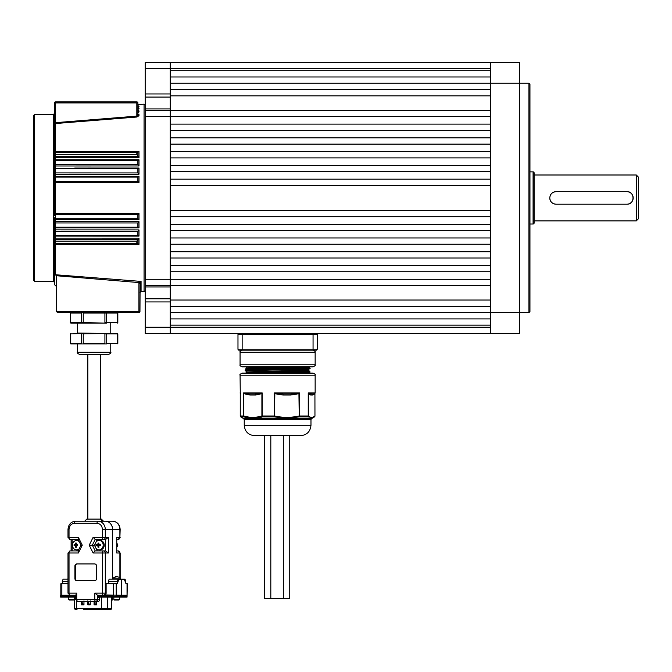 <?xml version="1.0" encoding="UTF-8"?>
<svg xmlns="http://www.w3.org/2000/svg" width="672" height="672" viewBox="0 0 672 672"><rect width="100%" height="100%" fill="white"/><g stroke="black" fill="none" stroke-linecap="round" stroke-linejoin="round"><path stroke-width="1.01" d="M528.914 83.236L529.956 84.277L529.956 311.598L528.914 312.64L528.914 83.236L519.523 83.236L519.523 333.497L490.325 333.497L490.325 312.64L170.201 312.64L170.201 318.898L490.325 318.898M490.325 76.978L170.201 76.978L170.201 83.236L490.325 83.236L490.325 312.64L528.914 312.64M490.325 62.378L519.523 62.378L519.523 83.236L490.325 83.236L490.325 62.378L170.201 62.378L170.201 301.93L145.177 301.93L145.177 298.796L170.201 298.796M638.4 177.08L638.4 218.795L636.317 220.878L636.317 174.997L638.4 177.08M555.24 191.73A6.258 6.258 0 0 0 553.619 192.158M553.552 192.192A6.258 6.258 0 0 0 551.594 193.511M549.763 197.938C550.133 194.141 552.216 192.049 556.021 191.68L626.926 191.68C634.998 191.285 635.006 204.582 626.926 204.196L556.021 204.196C552.216 203.826 550.133 201.743 549.763 197.938A6.258 6.258 0 0 0 551.594 202.364M534.122 222.961L534.122 172.914A1.042 1.042 0 0 0 533.081 171.872L533.081 224.011A1.042 1.042 0 0 0 534.122 222.961L534.122 220.878L636.317 220.878M529.956 224.011L533.081 224.011M529.956 171.872L533.081 171.872M534.122 172.914L534.122 220.878M534.122 174.997L636.317 174.997M627.152 204.187A6.258 6.258 0 0 0 631.352 202.364M631.369 202.348A6.258 6.258 0 0 0 627.169 191.688M551.62 202.39A6.258 6.258 0 0 0 553.619 203.717M553.694 203.742A6.258 6.258 0 0 0 555.778 204.187M137.928 113.996L137.878 113.702A1.042 0.932 180 0 0 138.986 114.635L137.886 113.82M137.878 113.971L136.836 116.122L136.836 102.925L55.499 102.925L55.499 122.657L54.457 122.657L54.457 102.925A1.042 1.042 0 0 1 55.499 101.884L136.836 101.884A1.042 1.042 0 0 1 137.878 102.925L137.878 114.794A1.042 0.916 180 0 0 138.986 115.71L136.903 117.02L55.423 123.547L55.423 151.57L138.986 151.528L137.878 152.057L137.878 156.232L55.499 156.232A1.042 1.042 0 0 1 54.457 155.182A1.042 0.437 0 0 1 55.499 154.753L136.836 154.753L136.836 152.645L55.499 152.645A1.042 0.454 180 0 0 54.457 153.098L55.423 152.057M137.878 109.964L138.113 110.485L137.878 109.964A1.042 0.974 180 0 0 138.986 110.939L137.978 110.342M137.878 110.813A1.042 0.958 180 0 0 138.986 111.77L138.785 112.165M138.138 107.806L137.878 107.142A1.042 1 180 0 0 138.986 108.142L138.39 107.78M137.878 107.772A1.042 0.991 180 0 0 138.986 108.763L137.878 109.435M138.298 105.974L137.878 105.151A1.042 1.025 180 0 0 138.986 106.176L138.247 105.941M137.878 105.58A1.042 1.016 180 0 0 138.986 106.596L137.878 107.083M140.104 282.668L139.961 311.598A1.042 1.042 0 0 1 138.919 312.64L57.582 312.64L56.54 311.598L56.54 276.234L55.566 274.756L141.078 281.408L140.104 282.668L56.448 275.738M138.046 243.818L138.919 244.289L137.878 243.818L137.878 239.744L137.878 243.818L55.499 243.818L55.566 244.314L54.457 242.777L54.457 240.694A1.042 1.042 0 0 1 55.499 239.652L137.878 239.652L138.986 238.157L55.566 238.132L138.986 238.157L138.986 244.348L55.566 244.314M83.336 236.082L138.986 236.099L137.995 235.477L55.499 235.477L54.457 234.436L54.457 232.352L54.667 235.066M137.878 227.136L137.878 222.961L55.499 222.961L54.499 223.709L55.423 221.642L138.986 221.659L138.986 227.842L55.566 227.825L138.986 227.842L137.953 227.136L55.499 227.136L54.457 226.094L54.457 224.011L54.608 226.632M54.499 232.058L54.457 226.094L55.566 227.825L55.566 221.642L138.986 221.659L137.878 222.961M138.919 176.35L55.566 176.299L138.986 176.282L137.92 177.08L55.423 177.089L54.457 178.13L54.474 215.485M137.878 160.398L137.878 164.573L55.499 164.573L55.423 159.81L138.986 159.785L137.995 160.398L55.499 160.398L54.457 161.44L54.457 124.438A1.042 0.882 0 0 1 55.423 123.547L55.499 122.657L136.836 116.122L136.903 117.02M138.986 151.528L138.986 157.718L55.566 157.752L138.986 157.718L137.878 156.232M137.995 160.398L138.986 159.785L138.986 165.967L55.566 165.992L138.986 165.967L137.878 164.573M74.752 168.05L138.986 168.034L138.986 174.216L55.566 174.233L138.986 174.216L137.878 172.931L55.499 172.914L54.457 171.872L54.508 161.129M95.306 168.042L138.986 168.034L137.953 168.739L55.499 168.739L54.457 169.781L55.423 168.059L55.566 174.233L54.457 171.881L55.423 172.914L55.499 177.08L54.457 178.13L54.457 122.657L54.457 153.098A1.042 1.042 0 0 1 55.499 152.057L137.878 152.057M138.986 176.282L138.986 182.473L55.566 182.482L138.986 182.473L137.878 181.264L55.499 181.255L54.457 180.214L54.457 178.13L55.423 176.299L54.457 178.13M54.457 180.214L55.423 181.255L55.423 182.473L54.457 180.214L55.499 181.255L55.566 182.482L55.423 214.628L55.566 213.394L138.986 213.41L137.878 214.62L55.499 214.62L54.457 215.662L55.566 213.394L138.986 213.41L138.986 219.593L55.566 219.576L138.986 219.593L137.92 218.795L55.499 218.795L54.457 217.753L55.247 218.761M138.919 221.726L137.878 222.944M138.986 227.842L137.953 227.136M54.508 240.366L54.457 234.436L55.423 236.065L138.986 236.099L138.986 229.908L137.878 231.311L55.499 231.311L54.457 232.352L55.423 231.311L54.457 232.352L55.566 229.883L138.986 229.908L95.315 229.9M138.919 236.032L137.995 235.477M137.264 155.182L137.878 156.139M33.6 280.316L33.6 115.559L34.642 114.517L34.642 281.358L33.6 280.316M55.566 219.576L54.457 217.753L54.457 224.011L55.423 222.97L55.566 219.576M55.423 235.477L55.499 241.122A1.042 0.437 180 0 1 54.457 240.694L55.423 239.652L55.423 238.132L54.482 240.475M55.566 229.883L55.566 236.065L68.065 236.074M89.023 229.891L86.932 229.891M138.986 159.785L128.596 159.785M108.822 159.793L95.323 159.793M137.878 112.644L138.986 111.77L138.986 110.939M54.482 155.408L54.457 155.182A1.042 1.042 0 0 0 55.499 156.232L55.423 157.744L54.55 155.627M54.482 163.775L55.499 164.573L55.423 165.984L54.457 163.531L55.423 164.564L55.423 168.059L54.886 168.378M55.423 285.6L54.457 284.558L54.457 242.777A1.042 0.454 0 0 0 55.499 243.23L136.836 243.23L136.836 241.122L55.499 241.122L55.499 243.818A1.042 1.042 0 0 1 54.457 242.777L55.423 243.818L55.566 274.756M137.878 239.652L136.836 241.122M136.836 243.23L137.878 243.818M137.878 235.477L137.878 231.311M137.878 218.795L137.878 214.62M137.878 177.08L137.878 181.264M137.878 168.739L137.878 172.931M139.961 283.357L138.919 283.357L139.205 282.198L141.078 281.408L141.078 291.505L144.06 291.707L144.06 104.168L145.177 105.21M54.499 161.154L55.423 159.81L54.751 160.297M54.457 155.182L55.423 156.223L55.423 160.398M55.423 168.059L54.457 169.781M55.423 231.311L55.423 227.136L54.457 226.094M55.566 151.561L55.499 156.232M138.919 151.595L138.046 152.057M138.919 168.101L137.953 168.739M138.919 283.357L138.919 311.598L139.961 311.598A1.042 1.042 0 0 1 138.919 312.64L138.919 311.598L56.54 311.598L57.582 312.64M137.768 152.057L136.836 152.645L137.768 152.057M145.177 116.6L145.177 110.351L170.201 110.351L170.201 116.6L490.325 116.6L490.325 124.11L170.201 124.11L170.201 116.6L145.177 116.6L145.177 279.275L170.201 279.275L170.201 271.765L490.325 271.765L490.325 279.275L170.201 279.275L170.201 285.533L145.177 285.533L145.177 279.275M490.325 333.497L170.201 333.497L170.201 327.239L170.201 333.497L145.177 333.497L145.177 301.93M145.177 68.636L145.177 62.378L170.201 62.378L170.201 68.636L145.177 68.636L145.177 93.954L170.201 93.954M145.177 327.239L170.201 327.239L170.201 301.93M170.201 286.944L145.177 286.944L145.177 298.796M145.177 286.944L145.177 285.533M145.177 110.351L145.177 108.94L170.201 108.94M170.201 97.079L145.177 97.079L145.177 108.94M145.177 97.079L145.177 93.954M490.325 95.852L170.201 95.852L170.201 110.351L490.325 110.351M490.325 89.494L170.201 89.494L170.201 95.852M490.325 325.156L170.201 325.156L170.201 327.239L490.325 327.239M490.325 137.878L170.201 137.878L170.201 130.368L490.325 130.368L490.325 137.878M490.325 251.748L170.201 251.748L170.201 244.238L490.325 244.238L490.325 251.748M490.325 237.98L170.201 237.98L170.201 230.471L490.325 230.471L490.325 237.98M490.325 224.213L170.201 224.213L170.201 216.712L490.325 216.712L490.325 224.213M490.325 210.454L170.201 210.454L170.201 185.422L490.325 185.422L490.325 210.454M490.325 151.637L170.201 151.637L170.201 144.136L490.325 144.136L490.325 151.637M490.325 165.404L170.201 165.404L170.201 157.895L490.325 157.895L490.325 165.404M490.325 179.172L170.201 179.172L170.201 171.662L490.325 171.662L490.325 179.172M490.325 265.507L170.201 265.507L170.201 257.998L490.325 257.998L490.325 265.507M490.325 306.382L170.201 306.382L170.201 285.533L490.325 285.533M170.201 300.031L490.325 300.031M490.325 68.636L170.201 68.636L170.201 70.72L490.325 70.72M98.137 597.106L116.726 597.106L116.726 596.165L112.451 596.165L116.726 596.165L116.726 595.232L126.63 595.232L127.05 596.165L116.726 596.165L126.63 596.165L127.05 597.106L127.327 583.758L126 583.758L124.438 579.592L124.958 579.592L118.289 579.592L117.34 581.423L118.18 579.172L125.068 579.172L125.74 581.675L124.958 579.592M60.656 595.232L60.656 597.106L62.219 597.106L62.219 596.165L60.656 596.165L75.667 596.165L62.219 596.165L62.219 595.232L75.667 595.232L70.073 595.232L67.99 593.141L69.031 593.141A2.083 1.042 90 0 0 70.073 595.232M75.944 595.232L76.709 593.141L76.709 599.399A2.083 1.042 90 0 0 77.75 601.49L97.894 601.49A2.083 1.806 -90 0 0 99.7 599.399L99.7 597.316L98.137 597.316L98.137 595.232L112.451 595.232L112.451 596.165L98.137 596.165L112.451 596.165L112.451 597.106M116.726 597.106L126.63 597.106M62.219 597.106L75.667 597.106M83.328 609.622L110.636 609.622L111.577 608.681L111.577 597.106M101.497 597.106L101.497 608.681L74.449 608.681L75.39 609.622L77.003 609.622A0.941 0.47 -90 0 1 76.532 608.681L76.532 601.096M87.746 600.902L88.729 601.751L89.813 601.751L90.283 600.902M87.746 601.49L87.746 604.884L88.729 604.044L89.813 604.044L90.283 604.884L90.283 601.49M88.729 604.044L88.729 601.751M94.668 601.49L96.138 601.751L96.608 600.902M94.063 601.49L94.063 604.884L95.054 604.044L96.138 604.044L96.608 604.884L96.608 601.49M95.054 604.044L95.054 601.751M81.421 601.49L81.421 604.884L82.412 604.044L82.026 601.49M82.412 601.751L83.496 601.751L83.966 600.902M82.412 604.044L83.496 604.044L83.966 604.884L83.966 601.49M99.112 540.481A4.696 4.066 90 0 1 103.177 545.177A4.696 4.066 90 0 1 99.112 549.872L100.153 549.872A4.696 4.066 -90 0 0 104.219 545.177A4.696 4.066 -90 0 0 100.153 540.481L99.112 540.481A4.696 4.066 90 0 0 95.046 545.177A4.696 4.066 90 0 0 99.112 549.872M117.046 545.177L117.877 545.177L117.046 546.857M117.046 543.497L117.877 545.177M98.935 543.094L98.658 544.656L97.894 544.656A7.804 3.898 -90 0 1 98.028 543.094L98.935 543.094A7.804 3.898 90 0 0 98.801 544.656L100.288 544.656A7.535 3.772 90 0 0 100.288 545.698L98.801 545.698A7.804 3.898 90 0 0 98.935 547.26L98.028 547.26A7.804 3.898 -90 0 1 97.894 545.698L96.676 545.698A7.535 3.772 -90 0 1 96.676 544.656L97.894 544.656L96.676 544.656M98.658 543.094L98.028 543.094M97.306 544.656L97.306 545.698L96.676 545.698M98.028 547.26L98.658 547.26L98.658 545.698L97.306 545.698M99.565 545.698L100.288 545.698M100.288 544.656L99.565 544.656M124.438 579.592L121.649 579.592L121.649 595.232L127.042 595.232L127.042 583.758M100.43 519.17L102.236 521.195L105.395 521.195A8.341 7.224 90 0 1 112.619 529.536L112.619 579.172M102.178 521.195L100.372 519.112L101.38 519.112L103.463 521.195L112.669 521.195L105.395 521.195M117.046 550.914L118.087 550.914L117.046 550.914M112.619 529.536L119.893 529.536L119.893 537.356L116.76 537.356L116.76 552.997L119.893 552.997L119.893 577.744M117.046 539.44L118.087 539.44A2.083 1.806 -90 0 0 119.893 537.356L120.17 529.536C119.776 524.513 117.272 521.732 112.669 521.195A8.341 7.224 -90 0 1 119.893 529.536L120.17 529.536M104.009 595.232A2.083 1.806 -90 0 0 104.908 594.947L121.598 595.232L121.598 579.592L118.289 579.592M70.006 595.232L60.833 595.232L60.833 583.758L61.874 583.758L61.874 595.232M97.616 595.232L103.488 595.232A2.083 1.042 -90 0 1 102.446 593.141L94.769 593.141L97.616 595.232L97.616 599.399L94.769 599.399L94.769 593.141M116.197 595.232L116.197 583.758L106.126 583.758L106.126 593.141L102.446 593.141L102.446 552.997L93.114 552.997L89.208 545.177L93.114 537.356L102.446 537.356L102.446 529.536C102.102 525.756 100.296 523.673 97.028 523.278A2.083 1.042 -90 0 1 98.07 521.195L105.344 521.195A8.341 7.224 90 0 1 112.568 529.536L112.568 579.172M100.372 519.112L86.78 519.112L84.697 521.195M97.028 523.278L74.449 523.278C71.173 523.673 69.367 525.756 69.031 529.536L69.031 537.356L78.364 537.356L78.364 539.44M96.575 578.542A2.083 1.806 90 0 1 94.769 580.633L76.709 580.633A2.083 1.806 90 0 1 74.903 578.542L74.903 566.034A2.083 1.806 90 0 1 76.709 563.951L94.769 563.951A2.083 1.806 90 0 1 96.575 566.034L96.575 578.542M67.99 583.758L61.874 583.758M62.941 581.675L62.16 583.758M93.114 537.356L95.197 539.44L105.571 539.44L108.419 537.356L105.294 537.356L105.294 529.536A8.341 7.224 90 0 0 98.07 521.195L75.491 521.195C70.888 521.732 68.384 524.513 67.99 529.536L67.99 537.356L69.031 537.356A2.083 1.042 90 0 0 70.073 539.44L78.112 539.44M108.998 581.675L108.217 583.758M116.197 583.758L117.247 583.758L118.81 579.592M106.126 593.141A2.083 1.806 90 0 1 105.227 594.947M77.23 563.951A2.083 1.806 -90 0 0 75.424 566.034L75.424 578.542A2.083 1.806 -90 0 0 77.23 580.633L94.769 580.633M78.364 537.356L82.27 545.177L78.364 552.997L78.364 550.914M78.112 550.914L70.073 550.914A2.083 1.042 90 0 0 69.031 552.997L69.031 593.141L76.709 593.141M82.27 545.177L81.228 545.177M89.208 545.177L94.416 545.177L97.289 550.914M93.114 552.997L95.197 550.914L92.333 545.177L95.197 539.44M103.488 595.232A2.083 1.806 -90 0 0 105.294 593.141L105.294 552.997L108.419 552.997L105.571 550.914L95.197 550.914M72.156 550.914L72.156 539.44M97.289 539.44L94.416 545.177M74.323 599.508L73.794 600.029L69.208 600.029L68.687 599.508L74.323 599.508L74.323 597.106M67.99 579.172L63.092 579.172L62.252 581.423L67.99 581.675M67.99 581.423L62.252 581.423M67.99 578.13L67.855 579.172M79.22 548.696A4.696 4.066 90 0 1 76.532 549.872A4.696 4.066 90 0 1 72.475 545.177A4.696 4.066 90 0 1 76.532 540.481A4.696 4.066 90 0 1 79.22 541.657M80.522 544.253A4.696 4.066 90 0 1 80.522 546.101M76.532 549.872L77.574 549.872A4.696 4.066 -90 0 0 78.733 549.679M78.733 540.674A4.696 4.066 -90 0 0 77.574 540.481L76.532 540.481M74.096 545.698A7.535 3.772 -90 0 1 74.096 544.656L75.323 544.656A7.804 3.898 -90 0 1 75.449 543.094L76.356 543.094A7.804 3.898 90 0 0 76.222 544.656L77.708 544.656A7.535 3.772 90 0 0 77.708 545.698L76.222 545.698A7.804 3.898 90 0 0 76.356 547.26L75.449 547.26A7.804 3.898 -90 0 1 75.323 545.698L74.096 545.698L76.087 545.698L76.087 547.26L75.449 547.26M76.356 543.094L76.087 544.656L74.096 544.656M74.726 544.656L74.726 545.698M76.986 545.698L77.708 545.698M77.708 544.656L76.986 544.656M76.087 543.094L75.449 543.094M119.473 599.508L118.952 600.029L114.366 600.029L113.837 599.508L119.473 599.508L119.473 597.106M120.305 579.172L120.305 578.13L113.005 578.13L113.005 579.172M125.219 581.675L125.74 581.675M118.18 579.172L109.15 579.172L108.31 581.423L117.508 581.675M117.34 581.423L108.31 581.423M115.945 576.719L116.466 576.618A5.015 2.503 -90 0 1 116.659 576.677M113.005 578.13L115.945 576.618A5.015 2.503 -90 0 0 115.164 577.046L116.063 577.046A5.015 2.503 90 0 1 116.844 576.618L118.205 577.046A4.586 2.293 90 0 1 118.726 577.046L120.305 578.13M106.596 343.921L81.564 343.921M106.596 323.072L81.564 323.072M77.398 323.484L77.398 333.077L117.424 333.497L117.558 333.917L106.722 333.917L106.722 343.51L117.558 343.51L117.424 333.497M81.152 354.354L87.612 354.354M110.762 352.271C111.292 352.783 110.594 353.48 108.679 354.354L79.481 354.354C77.566 353.48 76.868 352.783 77.398 352.271L110.762 352.271L110.762 344.341M81.564 333.497L104.916 333.497L83.244 333.917L83.244 343.51L104.916 343.51L104.916 333.917L106.722 333.917L106.361 333.497M83.244 333.497L70.602 333.917L70.602 343.51L81.438 343.51L81.438 333.917L83.244 333.497M106.361 312.64L106.722 322.652L117.835 322.652L117.835 313.06L83.244 313.06L83.244 322.652L104.916 323.072L70.736 323.072L70.602 322.652L81.438 322.652L81.438 313.06L70.602 313.06L70.325 322.652L70.736 312.64M117.197 323.072L117.197 312.64M81.799 323.072L83.244 322.652L81.438 322.652L81.799 323.072M106.361 343.921L70.736 343.921L70.736 333.497M117.197 343.921L117.835 343.51L117.835 333.917M290.842 395.018L291.119 393.977L283.147 393.977L291.119 393.977L299.552 392.935L299.216 393.649L290.842 395.018L282.87 395.018L274.504 393.649L274.134 392.935L283.147 393.977L282.87 395.018M242.155 373.12L313.06 373.12C314.983 374.002 315.672 374.699 315.143 375.211L240.064 375.211C239.45 374.825 240.148 374.128 242.155 373.12M315.143 364.778C315.806 365.081 315.118 365.77 313.06 366.862L242.155 366.862C240.282 366.047 239.593 365.358 240.064 364.778L315.143 364.778L315.143 352.271L240.064 352.271C239.543 351.75 240.232 351.053 242.155 350.179L239.022 350.179A1.042 1.042 0 0 1 237.98 349.138L237.98 334.538A1.042 1.042 0 0 1 239.022 333.497A1.042 1.042 0 0 0 237.98 334.538A1.042 1.042 0 0 1 239.022 333.497M298.838 435.691L289.758 435.691L289.758 598.357L264.558 598.357L264.558 435.691L256.376 435.691M282.635 373.12L283.13 373.12M310.976 425.258C310.355 431.592 306.877 435.07 300.544 435.691L254.663 435.691C248.329 435.07 244.852 431.592 244.238 425.258L310.976 425.258L310.976 419.605L244.238 419.605L244.238 425.258M286.726 418.236L274.184 416.9L274.134 392.935L299.552 392.935L299.552 415.993A1.042 0.613 90 0 1 299.242 416.9L286.726 418.236M249.136 393.977L254.999 393.977L262.198 392.935L262.198 415.993A1.042 0.428 90 0 0 262.416 416.9C256.225 418.673 250.076 418.673 243.97 416.9A1.042 0.949 -90 0 1 243.499 415.993L243.499 392.935L249.136 393.977A1.042 0.731 -90 0 1 249.866 395.018L243.709 393.649L243.499 392.935L262.198 392.935L261.895 393.649L255.738 395.018L249.866 395.018M240.257 393.288L240.257 415.993A1.042 1.042 90 0 0 240.778 416.9L243.718 418.706L311.497 418.706L310.976 419.605M247.187 373.12L250.858 373.12M256.855 373.12L303.005 372.364L310.145 372.002L308.986 371.272L246.179 373.12M245.045 370.163L310.17 368.306L308.986 367.626L251.345 369.13L246.229 369.449L245.045 370.129L246.229 370.852M293.933 366.862L251.345 367.76L245.834 368.306L308.095 366.862L251.345 368.214L246.212 368.55L246.212 369.466M308.566 370.012L246.229 372.221M308.986 369.902L308.96 370.406L302.081 370.768L251.345 371.868L246.212 372.204L246.212 373.111M240.475 416.632A1.042 0.991 -51.5 0 0 240.778 416.9L243.97 416.9A1.042 0.722 -74.1 0 1 243.709 415.993C249.74 417.766 255.805 417.766 261.895 415.993L261.895 393.649A1.042 0.538 -142.2 0 0 261.576 393.288M310.607 395.018L308.398 393.649L308.238 392.935L311.615 393.977A1.042 1.008 -90 0 0 310.607 395.018L312.715 395.018L314.924 393.649L314.958 392.935M308.599 393.288A1.042 0.748 -15.6 0 0 308.398 393.649L308.398 415.993C310.565 417.766 312.74 417.766 314.924 415.993A1.042 0.991 51.5 0 1 314.437 416.9L313.471 417.564L307.818 416.9A1.042 0.848 -90 0 0 308.238 415.993L308.238 392.935L315.143 392.935L315.143 375.211M274.848 393.288L274.504 415.993C282.702 417.766 290.934 417.766 299.216 415.993L298.931 393.288M314.958 393.288L313.723 393.977L311.615 393.977M307.499 373.12L308.944 373.12M264.667 373.12L299.435 373.12L308.96 372.683L310.17 371.994M246.212 371.742L246.212 370.835L251.345 370.499L302.081 369.398L308.96 369.037L310.17 368.34M246.212 368.096L246.212 367.181L250.765 366.862M245.834 371.952L302.081 370.314L308.96 369.944L309.002 369.012M314.916 393.59A1.042 0.748 -164.4 0 0 314.924 393.649L314.958 415.993A1.042 1.042 -90 0 1 314.74 416.632M315.143 392.935L314.933 393.372M240.064 375.211L240.282 393.649M262.416 416.9A1.042 0.722 -105.9 0 1 261.895 415.993L274.504 415.993L274.184 416.9L262.416 416.9M243.86 393.288A1.042 0.538 -37.8 0 1 243.709 393.649L243.709 415.993L240.257 415.993L240.282 393.364M254.999 393.977A1.042 0.731 -90 0 1 255.738 395.018M313.723 393.977A1.042 1.008 -90 0 0 312.715 395.018M308.398 415.993A1.042 0.991 128.5 0 1 307.818 416.9L299.242 416.9L299.216 415.993L308.398 415.993M314.832 350.179L240.383 350.179M316.184 333.497A1.042 1.042 0 0 1 317.234 334.538L317.234 349.138A1.042 1.042 0 0 1 316.184 350.179L313.06 350.179L313.06 334.538L242.155 334.538L242.155 349.138L317.234 349.138M270.816 598.357L270.816 435.691M34.642 281.358L53.416 281.358L53.416 114.517L54.457 113.476M138.986 106.176L138.986 106.596M138.986 108.142L138.986 108.763M138.986 114.635L138.986 115.71M55.499 214.62L55.499 218.795M55.499 177.08L55.499 181.255M54.457 153.098A1.042 1.042 0 0 1 55.499 152.057M55.499 243.818A1.042 1.042 0 0 1 54.457 242.777L54.524 243.138M55.499 101.884L55.499 102.925L54.457 102.925M136.836 101.884L136.836 102.925L137.878 102.925M101.959 609.622A0.941 0.47 90 0 1 101.497 608.681L107.503 608.681L107.503 597.106M111.325 597.106L111.325 608.681L107.503 608.681A0.941 0.882 -90 0 1 106.621 609.622M110.443 609.622A0.941 0.882 -90 0 0 111.325 608.681L111.577 608.681M87.746 604.884L90.283 604.884M94.063 604.884L96.608 604.884M81.421 604.884L83.966 604.884M116.76 552.997L116.76 537.356L119.129 537.356M112.216 597.106L112.216 599.399L112.493 597.106M111.577 600.995A2.083 1.806 -90 0 0 112.216 599.399L111.577 599.399M120.17 552.997L119.893 552.997A2.083 1.806 -90 0 0 118.087 550.914L120.17 552.997L120.17 577.996M78.364 552.997L67.99 552.997L67.99 593.141M75.667 594.947L75.667 599.399L94.769 599.399A2.083 1.042 -90 0 0 95.81 601.49A2.083 1.806 -90 0 0 97.616 599.399L99.7 599.399M102.446 529.536L112.568 529.536M108.419 552.997L108.419 537.356M113.35 595.232L113.35 583.758M75.424 566.034L74.903 566.034M75.424 578.542L74.903 578.542M105.294 552.997L102.446 552.997A2.083 1.042 -90 0 1 103.488 550.914A2.083 1.806 90 0 1 105.294 552.997M69.031 529.536L67.99 529.536M74.449 523.278A2.083 1.042 -90 0 1 75.491 521.195M102.446 537.356L105.294 537.356A2.083 1.806 90 0 1 103.488 539.44A2.083 1.042 -90 0 1 102.446 537.356M105.571 550.914L105.571 539.44M83.244 312.64L81.799 312.64M81.799 343.921L83.244 343.921M70.963 333.497L70.325 333.917M70.963 312.64L70.325 313.06M106.361 323.072L106.722 322.652L104.916 322.652L104.916 312.64M314.958 415.993L314.958 415.993A1.042 1.042 0 0 1 314.563 416.808L311.497 418.706M317.234 334.538L313.06 334.538L313.06 333.497M242.155 333.497L242.155 334.538L237.98 334.538M237.98 349.138L242.155 349.138L242.155 350.179M141.078 291.505L139.961 292.547M144.06 291.707L145.177 290.674M137.878 104.597L144.06 104.168M55.423 110.284L54.457 111.317M53.416 114.517L34.642 114.517M53.416 281.358L54.457 282.4M55.566 285.608L56.54 286.65M74.449 608.681L74.449 597.106M111.577 601.129L112.493 599.399M118.087 539.44L120.17 537.356M78.002 539.221L80.984 545.177L78.002 551.132M77.75 601.49L75.667 599.399M71.114 539.44L71.114 550.914M70.073 550.914L67.99 552.997M70.073 539.44L67.99 537.356M68.687 599.508L68.687 597.106M113.837 599.508L113.837 597.106M77.398 352.271L77.398 344.341M110.762 333.077L110.762 323.484M117.835 313.06L117.424 312.64M117.835 322.652L117.424 323.072M70.325 322.652L70.736 323.072M77.398 333.077L76.978 333.497M100.338 354.354L100.338 519.112M87.822 354.354L87.822 519.112M240.064 364.778L240.064 352.271M309.002 367.643L309.002 366.862M309.002 371.288L309.002 370.381M246.229 367.198L245.65 366.862M309.002 372.658L309.002 373.12M315.143 352.271C315.689 351.775 314.992 351.078 313.06 350.179M240.064 392.935L240.61 393.851M240.248 415.993A1.042 1.042 0 0 0 240.643 416.808L241.744 417.564M243.718 418.706L244.238 419.605M283.332 598.357L283.332 435.691"/></g></svg>

